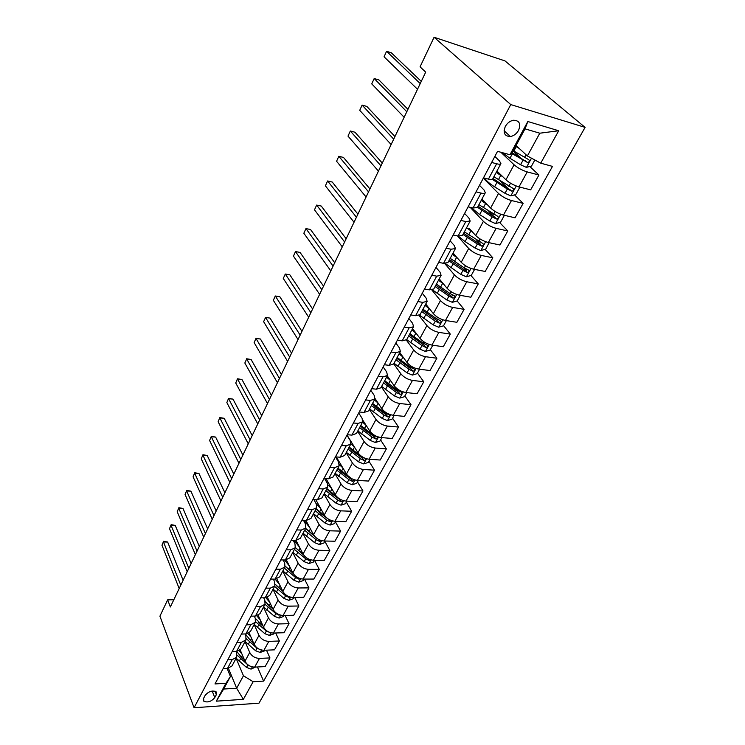 <?xml version="1.0" encoding="UTF-8"?>
<svg xmlns="http://www.w3.org/2000/svg" width="745" height="745" viewBox="0 0 745 745"><rect width="100%" height="100%" fill="white"/><g stroke="black" fill="none" stroke-linecap="round" stroke-linejoin="round"><path stroke-width="1.12" d="M505.315 126.473C502.894 132.992 504.598 136.335 510.409 136.531C513.836 135.869 516.555 133.811 518.576 130.338C521.072 123.754 519.339 120.392 513.37 120.252C509.971 120.969 507.289 123.037 505.315 126.473M510.763 104.579L434.084 37.25L505.008 60.922L585.086 127.376L258.981 703.178L194.082 707.75L510.763 104.579L585.086 127.376M173.818 599.772L167.644 599.846L170.382 606.961L425.702 72.125L420.059 66.845L434.084 37.25M214.774 697.599L216.329 694.703L216.022 691.686C212.12 690.215 208.488 691.453 205.136 695.42L203.59 698.335L203.869 701.278C207.753 702.786 211.394 701.567 214.774 697.599L212.195 691.015M253.132 681.722L243.364 699.341L216.311 701.166L225.912 683.305L230.429 676.479L223.668 689.041L236.649 688.24L243.457 675.762L253.132 681.722L263.609 681.107L552.483 166.396L540.73 163.174L527.376 155.966L539.799 133.206L525.029 128.866L512.644 151.887L509.971 154.746L527.823 121.519L558.713 130.757L540.73 163.174M509.971 154.746L497.539 151.347L214.988 683.938L225.912 683.305M167.644 599.846L159.914 616.18L194.082 707.75M228.464 668.367L236.649 688.24L243.364 699.341M230.429 676.479L227.15 668.498M491.644 162.447L496.626 163.77C499.075 164.394 500.5 164.338 500.919 163.611L499.42 160.846L494.838 156.441M476.046 191.856L481 193.076C483.44 193.644 484.883 193.523 485.33 192.732L483.933 189.845L479.501 185.337M460.885 220.446L465.811 221.544L470.179 221.032L468.884 218.043L464.591 213.442M446.143 248.225L451.051 249.23L455.437 248.56L454.245 245.468L450.092 240.775M431.802 275.25L436.691 276.162L441.105 275.333L439.997 272.139L435.983 267.371M417.861 301.539L422.722 302.358L427.155 301.39L426.14 298.112L422.247 293.251M404.284 327.12L409.126 327.856L413.577 326.757L412.637 323.386L408.875 318.469M391.069 352.031L395.884 352.683L400.354 351.454L399.497 348.008L395.846 343.017M378.199 376.299L382.986 376.868L387.474 375.517L386.683 371.997L383.154 366.95M365.655 399.935L370.414 400.438L374.921 398.966L374.204 395.381L370.787 390.278M353.437 422.974L358.168 423.402L362.685 421.828L362.033 418.178L358.717 413.019M341.517 445.435L346.229 445.799L350.755 444.122L350.169 440.407L346.947 435.201M329.895 467.339L334.579 467.637L339.115 465.858L338.584 462.096L335.492 456.899M318.562 488.711L323.218 488.943L327.753 487.081L327.288 483.254L324.596 478.551M307.499 509.561L312.127 509.738L316.672 507.783L316.262 503.918L313.915 499.662M296.706 529.918L301.306 530.04L305.841 528L305.487 524.089L303.448 520.252M286.154 549.791L290.736 549.857L295.271 547.743L294.973 543.785L293.204 540.349M275.864 569.199L280.409 569.217L284.953 567.038L284.692 563.034L283.165 559.961M265.797 588.168L270.323 588.14L274.858 585.877L274.654 581.845L273.34 579.116M255.963 606.7L260.461 606.626L265.006 604.297L264.838 600.228L263.711 597.816M246.362 624.813L250.823 624.692L255.358 622.308L255.237 618.21L254.287 616.096M236.966 642.525L241.399 642.358L245.934 639.918L245.859 635.792L245.058 633.958M227.774 659.846L232.189 659.642L236.714 657.146L236.677 652.983L236.007 651.419M236.1 658.291L243.457 675.762M240.244 650.05L245.003 661.178C247.051 664.959 250.273 666.943 254.678 667.11L265.136 666.589L269.96 657.928L266.487 650.171M245.031 641.603L249.733 652.443C251.81 656.224 255.06 658.207 259.465 658.403L269.96 657.928M249.165 632.952L254.157 644.285C256.252 648.066 259.521 650.059 263.944 650.273L274.467 649.845L279.394 640.989L275.706 632.989M254.157 624.552L258.99 635.364C261.123 639.136 264.401 641.138 268.843 641.37L279.394 640.989M258.236 615.407L263.506 627.029C265.658 630.801 268.964 632.812 273.415 633.064L283.994 632.729L289.041 623.677L285.102 615.426M263.488 607.138L268.451 617.903C270.631 621.675 273.955 623.695 278.425 623.965L289.041 623.677M267.455 597.406L273.07 609.391C275.278 613.154 278.621 615.174 283.1 615.463L293.744 615.24L298.894 605.983L294.703 597.453M273.015 589.332L278.127 600.06C280.362 603.813 283.724 605.853 288.222 606.16L298.894 605.983M276.833 578.921L282.849 591.353C285.102 595.106 288.492 597.145 292.999 597.481L303.699 597.35L308.97 587.898L304.491 579.079M282.765 571.126L288.017 581.808C290.308 585.561 293.707 587.609 298.242 587.963L308.97 587.898M286.359 559.933L292.85 572.905C295.16 576.639 298.587 578.707 303.131 579.079L313.887 579.061L319.27 569.394L314.492 560.268M292.729 552.501L298.14 563.146C300.477 566.88 303.932 568.947 308.486 569.348L319.27 569.394M296.035 540.404L303.075 554.029C305.45 557.763 308.914 559.83 313.487 560.259L324.308 560.361L329.812 550.462L324.82 541.243M302.926 533.457L308.495 544.046C310.888 547.761 314.381 549.847 318.972 550.294L329.812 550.462M305.85 520.336L313.543 534.724C315.973 538.43 319.484 540.525 324.084 540.991L334.961 541.224L340.605 531.092L335.464 521.928M313.356 513.976L319.084 524.499C321.542 528.205 325.081 530.31 329.7 530.803L340.605 531.092M315.833 499.746L324.261 514.953C326.748 518.65 330.305 520.764 334.943 521.277L345.876 521.63L351.649 511.266L346.36 502.158M324.028 494.037L329.933 504.495C332.456 508.183 336.032 510.297 340.679 510.846L351.649 511.266M325.993 478.635L335.231 494.717C337.783 498.396 341.387 500.528 346.053 501.096L357.041 501.581L362.955 490.964L357.507 481.922M334.961 473.615L341.033 484.008C343.622 487.677 347.254 489.81 351.929 490.406L362.955 490.964M336.312 456.955L346.462 473.997C349.079 477.657 352.73 479.799 357.423 480.423L368.477 481.056L374.53 470.179L368.924 461.192M346.146 452.709L352.413 463.017C355.067 466.668 358.745 468.819 363.448 469.471L374.53 470.179M347.021 435.061L357.972 452.764C360.654 456.406 364.361 458.566 369.082 459.246L380.183 460.028L386.385 448.89L380.611 439.969M357.609 431.299L364.063 441.524C366.782 445.147 370.516 447.317 375.257 448.034L386.385 448.89M362.908 420.348L369.762 431.01C372.519 434.624 376.272 436.803 381.021 437.548L392.187 438.479L398.538 427.062L392.596 418.234M369.362 409.359L376.011 419.491C378.805 423.086 382.585 425.274 387.353 426.047L398.538 427.062M375.07 398.584L381.85 408.716C384.671 412.302 388.48 414.499 393.267 415.3L404.479 416.399L410.998 404.703L404.87 395.949M381.393 386.869L388.247 396.899C391.116 400.475 394.952 402.682 399.758 403.52L410.998 404.703M387.279 375.88L394.235 385.854C397.141 389.412 401.006 391.628 405.82 392.494L417.088 393.76L423.775 381.766L417.451 373.105M393.742 363.821L400.81 373.739C403.753 377.277 407.645 379.503 412.469 380.406L423.775 381.766M399.776 352.543L406.947 362.405C409.936 365.935 413.847 368.17 418.69 369.11L430.023 370.544L436.877 358.243L430.359 349.684M406.351 340.12L413.689 349.982C416.716 353.484 420.655 355.728 425.516 356.706L436.877 358.243M412.59 328.61L419.984 338.351C423.058 341.843 427.025 344.097 431.904 345.103L443.284 346.732L450.315 334.105L443.592 325.658M419.072 315.526L426.904 325.593C430.014 329.067 434.018 331.329 438.907 332.382L450.315 334.105M426.028 304.426L433.367 313.664C436.523 317.119 440.556 319.391 445.463 320.471L456.89 322.296L464.107 309.343L457.151 300.971M431.877 290.01L440.472 300.57C443.666 303.997 447.726 306.279 452.653 307.406L464.107 309.343M439.941 279.71L447.112 288.315C450.353 291.733 454.441 294.024 459.376 295.188L470.859 297.218L478.271 283.91L470.952 275.51M444.69 263.497L454.403 274.868C457.691 278.257 461.816 280.558 466.761 281.759L478.271 283.91M452.988 253.17L461.22 262.287C464.554 265.658 468.707 267.958 473.671 269.206L485.209 271.459L492.818 257.789L485.107 249.361M457.439 235.904L468.707 248.467C472.097 251.81 476.279 254.129 481.261 255.423L492.818 257.789M468.94 228.175L475.72 235.541C479.156 238.866 483.365 241.184 488.366 242.525L499.942 245.003L507.764 230.959L499.625 222.504M470.16 207.306L483.412 221.34C486.904 224.636 491.151 226.974 496.161 228.352L507.764 230.959M481.931 199.083L490.62 208.051C494.149 211.319 498.433 213.666 503.462 215.091L515.084 217.81L523.13 203.376L514.525 194.901M483.3 178.176L498.526 193.458C502.121 196.699 506.432 199.055 511.48 200.526L523.13 203.376M496.952 171.015L505.939 179.787C509.58 183 513.929 185.365 518.986 186.893L530.654 189.863L538.924 175.019L529.816 166.517M500.882 152.259L514.078 164.775C517.775 167.96 522.161 170.335 527.227 171.909L538.924 175.019M516.062 145.526L527.376 155.966M223.072 668.703L227.476 668.479L231.993 665.946L236.64 657.286M263.609 681.107L257.453 666.971M520.448 157.782L513.137 150.965M507.568 188.047L500.649 181.231M494.354 217.028L488.748 211.198M480.46 244.286L476.604 240.067M466.566 270.482L464.349 267.939M452.913 295.886L451.87 294.638M232.161 651.577L236.584 651.391L241.11 648.923L245.859 640.057M241.445 634.07L245.897 633.93L250.432 631.518L255.284 622.447M250.944 616.171L255.423 616.068L259.958 613.712L264.922 604.437M260.657 597.853L265.164 597.797L269.709 595.506L274.784 586.017M270.603 579.116L275.129 579.107L279.673 576.891L284.879 567.168M280.772 559.942L285.335 559.979L289.88 557.828L295.206 547.882M291.183 540.311L295.774 540.404L300.319 538.328L305.776 528.13M301.855 520.206L306.465 520.355L311.01 518.362L316.597 507.913M312.779 499.616L317.417 499.821L321.952 497.911L327.688 487.202M323.973 478.514L328.638 478.784L333.173 476.958L339.049 465.988M335.436 456.89L340.139 457.216L344.665 455.493L350.69 444.234M347.198 434.726L351.919 435.117L356.445 433.488L362.619 421.94M359.267 411.985L364.007 412.451L368.524 410.923L374.865 399.078M371.634 388.667L376.411 389.197L380.909 387.791L387.419 375.629M384.336 364.733L389.132 365.339L393.621 364.044L400.298 351.556M397.364 340.158L402.188 340.847L406.658 339.683L413.522 326.85M410.756 314.93L415.608 315.703L420.05 314.66L427.108 301.483M424.501 289.004L429.381 289.87L433.804 288.967L441.059 275.426M438.637 262.37L443.536 263.33L447.941 262.575L455.391 248.644M453.165 234.992L458.082 236.044L462.459 235.439L470.132 221.116M468.102 206.821L473.047 207.985L477.396 207.548L485.284 192.806M483.477 177.85L488.441 179.117C490.89 179.713 492.324 179.619 492.752 178.856L500.882 163.677M223.668 689.041L216.311 701.166M527.823 121.519L525.029 128.866M558.713 130.757L539.799 133.206M183.112 580.299L167.644 542.034L163.472 541.96L180.784 585.188M161.972 545.256L163.593 541.289L161.972 545.256L179.191 588.513M163.593 541.289L167.644 542.034M241.911 653.942L239.164 650.785M255.507 667.073L251.037 669.103L246.502 667.427L236.156 658.18M244.36 659.688L241.371 657.192L236.705 651.391M237.161 655.19L247.871 664.913L250.618 666.365M191.13 563.509L175.243 525.411L171.043 525.3L188.82 568.333M169.515 528.661L171.154 524.666L169.515 528.661L187.2 571.732M171.154 524.666L175.243 525.411M199.306 546.374L183 508.463L178.772 508.304L197.034 551.132M177.208 511.731L178.856 507.708L177.208 511.731L195.376 554.606M178.856 507.708L183 508.463M207.659 528.875L190.906 491.16L186.65 490.964L205.415 533.569M185.067 494.457L186.725 490.415L185.067 494.457L203.73 537.117M186.725 490.415L190.906 491.16M251 637.133L247.936 633.576M264.773 650.236L264.382 650.962L260.173 652.452L255.591 650.748L245.105 641.473M253.607 643.037L250.413 640.402L245.366 633.948M246.316 638.698L256.988 648.187L260.629 649.78M253.617 643.065L250.944 640.868M260.294 619.952L256.848 615.901M274.253 633.036L273.75 633.958L269.504 635.448L264.875 633.716L254.241 624.403M263.06 626.042L255.274 618.285M255.6 621.721L266.31 631.089L270.342 632.626M263.125 626.191L258.683 622.42M269.792 602.398L265.909 597.76M283.947 615.445L283.324 616.581L279.049 618.061L274.374 616.301L263.572 606.961M272.735 608.674L265.332 601.802M265.015 604.279L275.836 613.619L279.105 615.221L278.788 614.56M272.875 608.954L267.371 604.186M216.19 511.005L198.98 473.503L194.696 473.271L213.983 515.633M193.076 476.837L194.743 472.758L193.076 476.837L212.25 519.256M194.743 472.758L198.98 473.503M279.515 584.452L275.129 579.107L280.409 569.217M293.847 597.471L293.111 598.812L288.799 600.293L284.078 598.496L273.117 589.137M282.644 590.925L275.24 584.304M274.588 586.389L285.568 595.758L288.883 597.378L290.159 597.071M288.017 581.808L282.849 591.353L276.386 585.635M224.906 492.752L207.212 455.493L202.91 455.204L222.727 497.306M201.262 458.846L202.938 454.748L201.262 458.846L220.967 501.003M202.938 454.748L207.212 455.493M233.809 474.109L215.631 437.091L211.301 436.766L231.667 478.588M209.606 440.481L211.301 436.346L209.606 440.481L229.87 482.36M211.301 436.346L215.631 437.091M242.898 455.055L224.217 418.308L219.859 417.926L240.803 459.442M218.136 421.726L219.84 417.572L218.136 421.726L238.959 463.306M219.84 417.572L224.217 418.308M252.201 435.574L232.989 399.124L228.613 398.696L250.143 439.885M226.843 402.57L228.557 398.389L226.843 402.57L248.262 443.834M228.557 398.389L232.989 399.124M261.709 415.663L241.948 379.522L237.543 379.047L259.698 419.873M235.746 383.005L237.469 378.786L235.746 383.005L257.77 423.914M237.469 378.786L241.948 379.522M289.451 566.107L284.553 559.979M303.979 579.079L303.122 580.644L298.764 582.124L294.005 580.299L282.877 570.903M292.794 572.784L285.242 566.209M284.385 568.1L295.532 577.496L298.875 579.135L300.337 578.669M293.12 573.399L285.698 566.74M299.62 547.342L294.219 540.367M314.343 560.259L313.356 562.065L308.961 563.537L304.156 561.683L292.86 552.259M303.206 554.252L295.365 547.566L303.783 555.155M294.396 549.391L305.711 558.815L309.101 560.473L310.712 559.83M310.032 528.14L304.137 520.28M324.95 541.01L323.824 543.058L319.4 544.53L314.539 542.63L303.066 533.187M313.924 535.348L305.636 528.391M304.64 530.254L316.131 539.697L319.558 541.382L321.291 540.535M315.042 536.754L305.59 528.484M320.685 508.5L316.038 503.508M315.005 501.636L314.334 499.681M335.809 521.304L334.542 523.605L330.072 525.076L325.165 523.148L313.515 513.678M325.006 516.08L316.141 508.77M315.126 510.67L326.794 520.14L330.258 521.845L332.074 520.783M330.258 521.845L329.048 519.675L319.931 512.839L316.057 508.937M331.599 488.403L327.949 484.902M324.932 479.147L324.848 478.569M346.919 501.134L345.503 503.704L340.996 505.157L336.042 503.192L324.205 493.712M336.591 496.524L326.897 488.683M325.854 490.629L337.709 500.118L341.21 501.851L343.035 500.528M341.21 501.851L339.971 499.69L330.715 492.827L326.766 488.925M271.422 395.297L251.102 359.5L246.679 358.96L269.457 399.413M244.835 363.011L246.679 358.96L244.835 363.011L267.492 403.548M246.567 358.764L251.102 359.5M342.784 467.823L339.394 464.722M358.298 480.469L356.734 483.319L352.189 484.771L347.17 482.769L335.148 473.261M351.966 478.802L337.904 468.121M336.833 470.114L348.893 479.622L352.432 481.372L354.145 479.743M352.432 481.372L351.156 479.231L341.75 472.339L337.727 468.447M281.368 374.474L260.461 339.031L256.01 338.435L279.459 378.479M254.129 342.579L256.01 338.435L254.129 342.579L277.438 382.707M255.87 338.304L260.461 339.031M354.248 446.749L350.886 443.778M369.958 459.311L368.235 462.449L363.644 463.893L358.578 461.853L346.36 452.327M348.083 449.105L360.338 458.631L363.923 460.401C365.674 460.177 366.14 459.535 365.311 458.454L361.446 456.583L349.181 447.056M363.923 460.401L362.601 458.268L353.055 451.368L348.958 447.475M291.546 353.158L270.035 318.096L265.555 317.454L289.684 357.06M263.628 321.682L265.555 317.454L263.628 321.682L287.617 361.39M265.378 317.379L270.035 318.096M366 425.162L362.508 422.154M381.906 437.622L380.015 441.068L375.378 442.502L370.265 440.425L357.842 430.88M359.612 427.574L372.062 437.119L375.694 438.907C377.501 438.675 377.957 438.004 377.063 436.905L373.208 435.024L360.729 425.479M375.694 438.907L374.335 436.803L364.64 429.874L360.459 425.991M301.958 331.348L279.813 296.706L275.305 295.988L300.151 335.138M273.34 300.319L275.305 295.988L273.34 300.319L298.037 339.562M378.05 403.045L374.39 399.963M394.152 415.393L392.084 419.156L387.409 420.58L382.232 418.466L369.604 408.903M371.41 405.522L384.085 415.077L387.754 416.893C389.616 416.632 390.063 415.933 389.104 414.807L385.249 412.935L372.565 403.371M387.754 416.893L386.357 414.797L376.504 407.85L372.239 403.976M312.611 309.017L289.824 274.812L285.288 274.039L310.87 312.686M283.277 278.472L285.288 274.039L283.277 278.472L308.7 317.221M390.427 380.388L386.562 377.221M406.714 392.596L404.451 396.703L399.739 398.119L394.505 395.949L381.654 386.385M383.517 382.911L396.396 392.485L400.121 394.319C402.039 394.04 402.477 393.313 401.443 392.159L397.597 390.278L384.699 380.714M400.121 394.319L398.677 392.252L388.667 385.286L384.318 381.421M323.526 286.154L300.058 252.425L295.504 251.577L321.84 289.693M293.437 256.112L295.504 251.577L293.437 256.112L319.624 294.331M403.129 357.153L399.05 353.894M419.593 369.222L417.135 373.673L412.376 375.08L407.096 372.873L394.021 363.29M395.93 359.733L409.033 369.306L412.795 371.168C414.779 370.87 415.207 370.125 414.09 368.943L410.262 367.052L397.132 357.479M412.795 371.168L411.315 369.129L396.703 358.289M334.71 262.734L310.535 229.507L305.953 228.594L333.089 266.133M303.839 233.232L305.953 228.594L303.839 233.232L330.817 270.891M346.164 238.745L321.263 206.058L316.653 205.071L344.609 241.995M314.492 209.82L316.653 205.071L314.492 209.82L342.281 246.874M357.907 214.15L332.242 182.041L327.604 180.97L356.427 217.251M325.397 185.84L327.604 180.97L325.397 185.84L354.033 222.252M369.939 188.941L343.492 157.437L338.826 156.292L368.533 191.875M336.563 161.274L338.826 156.292L336.563 161.274L366.093 197.006M382.278 163.081L355.011 132.238L350.327 131.008L380.965 165.846M347.999 136.121L350.327 131.008L347.999 136.121L378.451 171.108M394.943 136.558L366.819 106.414L362.107 105.101L393.705 139.147M359.723 110.335L362.107 105.101L359.723 110.335L391.134 144.539M407.934 109.338L378.926 79.939L374.186 78.532L406.798 111.731M371.746 83.896L374.186 78.532L371.746 83.896L404.153 117.272M421.279 81.401L391.33 52.793L386.571 51.293L420.227 83.589M384.066 56.797L386.571 51.293L384.066 56.797L417.517 89.279M416.176 333.332L411.864 329.97M432.808 345.233L430.144 350.057L425.348 351.444L420.003 349.191L406.696 339.608M408.651 335.958L421.987 345.54L425.805 347.431C427.844 347.096 428.263 346.332 427.071 345.121L423.253 343.231L409.89 333.648M425.805 347.431L424.268 345.41L409.396 334.57M429.586 308.905L425.004 305.422M446.367 320.62L443.499 325.826L438.647 327.204L433.245 324.904L419.593 315.219M421.707 311.568L435.285 321.16L439.205 323.088C441.236 322.706 441.645 321.905 440.444 320.695L436.579 318.786L422.983 309.194M439.205 323.088L437.632 321.104L422.424 310.237M443.387 283.854L438.488 280.222M460.289 295.346L457.197 300.961L452.308 302.321L446.832 299.974L432.5 289.889M435.108 286.536L448.937 296.128L452.969 298.102C454.981 297.665 455.381 296.836 454.18 295.625L450.259 293.688L436.412 284.096M452.969 298.102L451.358 296.156L435.797 285.26M454.236 254.287L452.979 253.16M457.598 258.142L452.336 254.352M474.593 269.383L471.259 275.426L466.323 276.777L460.792 274.374L445.37 263.544M448.872 260.834L462.952 270.426L467.096 272.437C469.089 271.953 469.48 271.096 468.279 269.886L464.312 267.921L450.213 258.329M467.096 272.437L465.448 270.537L449.514 259.623M472.246 231.76L466.556 227.784M489.13 242.684L485.712 249.203L480.721 250.534L475.133 248.076L465.103 241.603L458.175 236.063M462.999 234.442L477.34 244.025L481.615 246.083C483.579 245.533 483.971 244.658 482.769 243.447L464.377 231.872M481.615 246.083L479.92 244.23L463.613 233.297M484.11 201.336L481.736 199.436M487.36 204.698L481.177 200.489M503.722 215.156L504.179 215.687L500.547 222.261L495.518 223.575L489.856 221.069L479.65 214.588L471.166 207.538M477.517 207.324L492.128 216.897L496.524 218.993C498.479 218.397 498.852 217.493 497.651 216.274L478.933 204.679M496.524 218.993L494.782 217.186L478.085 206.253M499.765 173.762L496.719 171.452M502.996 176.91L496.198 172.421M518.734 186.827L519.526 187.815L515.81 194.575L510.725 195.861L504.998 193.3L494.596 186.818C489.484 183.577 486.187 180.69 484.678 178.157M492.249 179.312L507.336 189.007L511.852 191.148C513.78 190.496 514.152 189.565 512.951 188.345L493.888 176.742M511.852 191.148L492.966 178.465M519.191 148.413L515.661 146.271M534.854 159.998L531.492 166.107L526.352 167.374L520.559 164.747L509.962 158.266L502.288 152.641M511.368 153.246L527.609 162.512C529.518 161.814 529.881 160.846 528.68 159.626L513.277 150.714M527.609 162.512L511.983 152.595M249.733 652.443L245.003 661.178M258.99 635.364L254.157 644.285M268.451 617.903L263.506 627.029M278.127 600.06L273.07 609.391M298.14 563.146L292.85 572.905M308.495 544.046L303.075 554.029M319.084 524.499L313.543 534.724M329.933 504.495L324.261 514.953M341.033 484.008L335.231 494.717M352.413 463.017L346.462 473.997M364.063 441.524L357.972 452.764M376.011 419.491L369.762 431.01M388.247 396.899L381.85 408.716M400.81 373.739L394.235 385.854M413.689 349.982L406.947 362.405M426.904 325.593L419.984 338.351M440.472 300.57L433.367 313.664M454.403 274.868L447.112 288.315M468.707 248.467L461.22 262.287M483.412 221.34L475.72 235.541M498.526 193.458L490.62 208.051M514.078 164.775L505.939 179.787M259.465 658.403L254.678 667.11M232.189 659.642L227.476 668.479M241.399 642.358L236.584 651.391M268.843 641.37L263.944 650.273M250.823 624.692L245.897 633.93M278.425 623.965L273.415 633.064M260.461 606.626L255.423 616.068M288.222 606.16L283.1 615.463M270.323 588.14L265.164 597.797M298.242 587.963L292.999 597.481M308.486 569.348L303.131 579.079M290.736 549.857L285.335 559.979M318.972 550.294L313.487 560.259M301.306 530.04L295.774 540.404M329.7 530.803L324.084 540.991M312.127 509.738L306.465 520.355M340.679 510.846L334.943 521.277M323.218 488.943L317.417 499.821M351.929 490.406L346.053 501.096M334.579 467.637L328.638 478.784M363.448 469.471L357.423 480.423M346.229 445.799L340.139 457.216M375.257 448.034L369.082 459.246M358.168 423.402L351.919 435.117M387.353 426.047L381.021 437.548M370.414 400.438L364.007 412.451M399.758 403.52L393.267 415.3M382.986 376.868L376.411 389.197M412.469 380.406L405.82 392.494M395.884 352.683L389.132 365.339M425.516 356.706L418.69 369.11M409.126 327.856L402.188 340.847M438.907 332.382L431.904 345.103M422.722 302.358L415.608 315.703M452.653 307.406L445.463 320.471M436.691 276.162L429.381 289.87M466.761 281.759L459.376 295.188M451.051 249.23L443.536 263.33M481.261 255.423L473.671 269.206M465.811 221.544L458.082 236.044M496.161 228.352L488.366 242.525M481 193.076L473.047 207.985M511.48 200.526L503.462 215.091M496.626 163.77L488.441 179.117M527.227 171.909L518.986 186.893M214.914 691.118L216.329 694.703M251.139 669.066L252.331 666.905M241.371 657.192L242.451 655.2M239.164 661.299L240.514 658.785M246.502 667.427L247.871 664.913M260.275 652.415L261.579 650.04M250.413 640.402L251.531 638.325M248.15 644.602L249.538 642.032M255.591 650.748L256.988 648.187M269.615 635.411L271.04 632.812M259.642 623.248L260.806 621.088M257.332 627.541L258.748 624.915M264.875 633.716L266.31 631.089M279.151 618.024L280.707 615.193M269.085 605.722L270.295 603.469M266.719 610.099L268.172 607.417M274.374 616.301L275.836 613.619M288.902 600.256L290.587 597.183M278.732 587.796L279.999 585.449M276.321 592.275L277.792 589.537M284.078 598.496L285.568 595.758M288.417 596.419L288.883 597.378M298.875 582.087L300.701 578.763M288.594 569.469L289.907 567.029M286.127 574.05L287.644 571.247M294.005 580.299L295.532 577.496M298.233 577.859L298.875 579.135M309.073 563.499L311.047 559.914M298.689 550.723L300.058 548.18M296.165 555.416L297.711 552.548M304.156 561.683L305.711 558.815M308.253 558.843L309.101 560.473M319.512 544.493L321.626 540.628M309.007 531.548L310.432 528.903M306.428 536.344L308.011 533.411M314.539 542.63L316.131 539.697M318.469 539.361L319.558 541.382M330.184 525.039L332.456 520.895M319.577 511.927L321.058 509.17M316.932 516.834L318.553 513.836M325.165 523.148L326.794 520.14M341.117 505.119L343.547 500.677M330.389 491.84L331.935 488.971M327.679 496.868L329.337 493.795M336.042 503.192L337.709 500.118M352.301 484.734L354.909 479.985M341.461 471.278L343.063 468.288M338.686 476.428L340.381 473.271M347.17 482.769L348.893 479.622M363.756 463.856L366.549 458.78M352.795 450.213L354.471 447.112M349.964 455.484L351.696 452.262M358.578 461.853L360.338 458.631M375.499 442.465L378.469 437.045M364.417 428.636L366.158 425.404M361.502 434.037L363.281 430.731M370.265 440.425L372.062 437.119M387.53 420.543L390.697 414.769M376.318 406.528L378.125 403.157M373.338 412.06L375.163 408.67M385.249 412.935L385.593 412.302M382.232 418.466L384.085 415.077M399.86 398.081L403.231 391.935M388.517 383.861L390.399 380.369M385.463 389.533L387.335 386.059M397.597 390.278L398.063 389.43M394.505 395.949L396.396 392.485M412.497 375.042L416.083 368.505M401.024 360.617L402.961 357.041M397.895 366.438L399.814 362.88M410.262 367.052L410.858 365.963M407.096 372.873L409.033 369.306M425.469 351.417L429.278 344.469M413.866 336.787L415.84 333.108M410.644 342.756L412.618 339.096M423.253 343.231L423.979 341.89M420.003 349.191L421.987 345.54M438.768 327.167L442.819 319.801M427.025 312.323L429.064 308.551M423.728 318.45L425.749 314.697M436.579 318.786L437.455 317.184M433.245 324.904L435.285 321.16M437.566 321.076L439.15 323.069M452.429 302.284L456.713 294.471M440.546 287.216L442.632 283.342M437.157 293.511L439.233 289.656M450.259 293.688L451.284 291.817M446.832 299.974L448.937 296.128M451.209 296.1L452.848 298.065M466.445 276.74L470.998 268.451M454.422 261.448L456.564 257.463M450.949 267.902L453.072 263.944M464.312 267.921L465.485 265.76M460.792 274.374L462.952 270.426M465.225 270.454L466.91 272.391M480.851 250.497L485.666 241.725M468.67 234.973L470.868 230.885M465.103 241.603L467.283 237.543M478.746 241.445L480.087 238.987M475.133 248.076L477.34 244.025M479.612 244.109L481.354 246.018M495.639 223.537L500.742 214.253M483.319 207.771L485.572 203.571M479.65 214.588L481.894 210.416M493.572 214.253L495.09 211.468M489.856 221.069L492.128 216.897M494.401 217.046L496.207 218.918M510.846 195.833L516.248 185.999M498.368 179.806L500.696 175.494M494.596 186.818L496.906 182.525M508.816 186.287L510.511 183.177M504.998 193.3L507.336 189.007M509.599 189.23L511.461 191.065M526.482 167.336L531.502 158.191M513.845 151.058L516.238 146.616M509.962 158.266L512.337 153.852M524.489 157.54L526.026 154.718M520.559 164.747L522.971 160.333M525.225 160.631L527.153 162.419M504.095 130.729L510.409 136.531M203.208 699.546L203.869 701.278"/></g></svg>
